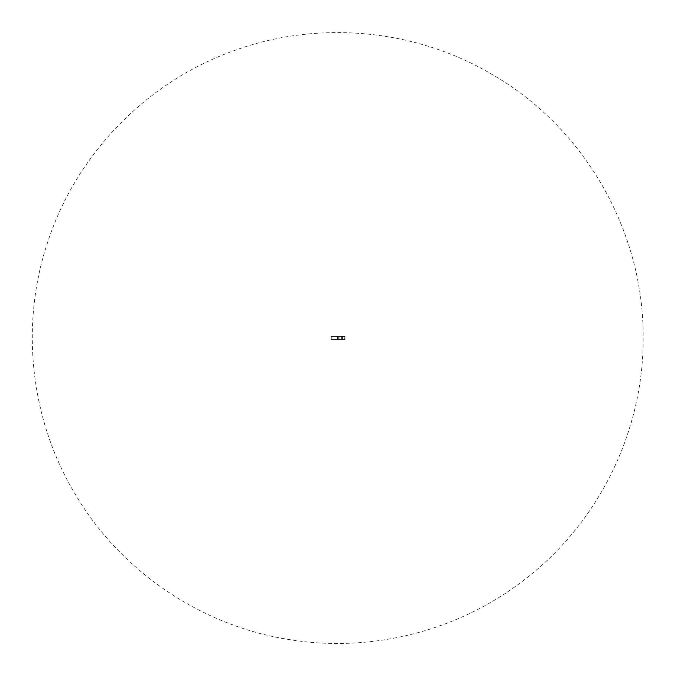 <?xml version="1.0" encoding="UTF-8"?>
<svg xmlns="http://www.w3.org/2000/svg" width="677" height="677" viewBox="0 0 677 677"><rect width="100%" height="100%" fill="white"/><g stroke="black" fill="none" stroke-linecap="round" stroke-linejoin="round"><path stroke-width="0.51" stroke-dasharray="3.38 2.54" d="M331.29 339.515L338.246 339.515L338.246 336.469L331.29 336.469L331.29 339.515L331.29 336.469L331.29 339.515L331.29 336.469L338.229 336.469L338.229 339.515L331.29 339.515L338.246 339.515L338.229 336.469L344.356 336.469L344.356 339.515L338.229 339.515L345.067 339.515L341.58 339.515L344.356 339.515L344.356 336.469L341.58 336.469L341.58 339.515L341.58 336.469L345.067 336.469L345.067 339.515L345.067 336.469L338.246 336.469L338.246 339.515L345.067 339.515L331.29 339.515M331.29 336.469L345.067 336.469L331.29 336.469M333.905 336.469L342.452 336.469L333.905 336.469L341.741 336.469L333.905 336.469L333.905 339.515L342.452 339.515L333.905 339.515L341.741 339.515L333.905 339.515L333.905 336.469L333.905 339.515L337.434 339.515L337.434 336.469L333.905 336.469L341.741 336.469L337.434 336.469L337.434 339.515L341.741 339.515L341.741 336.469L341.741 339.515L339.947 339.515L339.947 336.469L339.947 339.515L337.721 339.515L337.721 336.469L337.721 339.515L333.905 339.515L333.905 336.469L333.905 339.515L333.905 336.469L333.905 339.515L337.984 339.515L337.984 336.469L333.905 336.469L342.452 336.469L337.984 336.469L337.984 339.515L342.452 339.515L342.452 336.469L342.452 339.515L339.871 339.515L339.871 336.469L339.871 339.515L338.288 339.515L338.288 336.469L338.288 339.515L333.905 339.515L333.905 336.469M643.15 337.992C643.725 430.987 598.747 522.796 524.912 579.343C459.328 630.693 372.138 653.077 289.925 639.68C201.196 626.132 120.049 570.99 74.792 493.474C30.372 419.224 20.056 325.764 47.212 243.602C75.401 154.982 146.554 81.562 234.242 50.606C318.52 19.726 416.186 28.959 493.186 75.079C584.903 128.232 644.089 231.999 643.15 337.992C643.725 430.987 598.747 522.796 524.912 579.343C459.328 630.693 372.138 653.077 289.925 639.68C201.196 626.132 120.049 570.99 74.792 493.474C30.372 419.224 20.056 325.764 47.212 243.602C75.401 154.982 146.554 81.562 234.242 50.606C318.52 19.726 416.186 28.959 493.186 75.079C584.903 128.232 644.089 231.999 643.15 337.992"/><path stroke-width="1.02" d=""/></g></svg>
